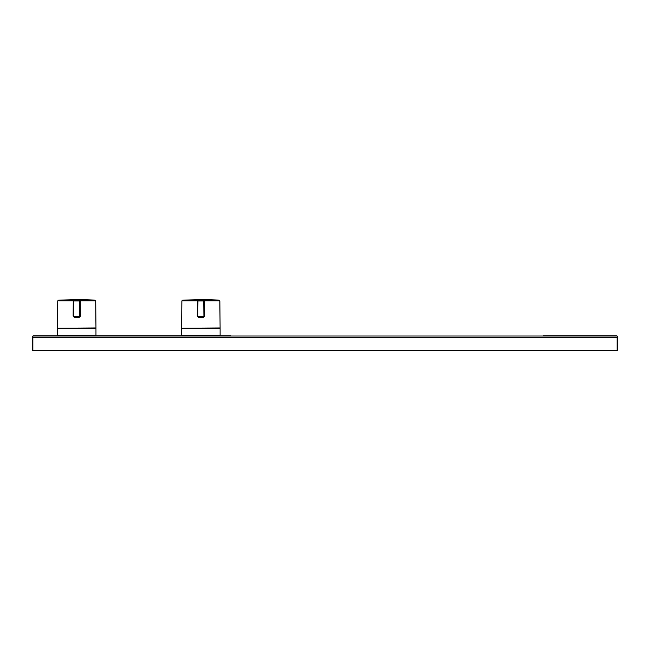 <?xml version="1.0" encoding="UTF-8"?>
<svg xmlns="http://www.w3.org/2000/svg" width="650" height="650" viewBox="0 0 650 650"><rect width="100%" height="100%" fill="white"/><g stroke="black" fill="none" stroke-linecap="round" stroke-linejoin="round"><path stroke-width="0.97" d="M617.403 343.549A174.623 174.598 -90 0 1 617.403 345.613M617.484 338.926L617.5 339.503A174.801 174.777 -90 0 1 617.476 350.407L32.866 350.439L32.866 336.017L32.597 337.326L617.134 337.326L617.134 350.439M32.597 345.613A174.647 174.614 90 0 1 32.597 343.549M32.5 339.503L32.597 338.634L32.5 339.503A174.809 174.785 90 0 0 32.524 350.407L32.597 337.326M617.403 336.277L617.403 350.439M617.403 338.78L617.5 339.503M617.403 338.634L617.134 336.017L32.866 336.017M33.126 336.017L33.126 335.887A2.186 2.186 0 0 0 32.988 336.017A2.186 2.186 0 0 1 33.093 335.887A2.186 2.186 0 0 0 32.988 336.017A2.186 2.186 0 0 1 33.093 335.887L230.977 335.887A2.186 2.186 -90.1 0 1 231.075 336.017A2.186 2.186 90 0 0 230.977 335.887A2.186 2.186 90 0 1 231.075 336.017M57.598 335.741L95.802 335.822L57.598 335.473L95.972 335.213L60.019 335.392M57.688 328.396L95.972 328.567L57.688 328.396M181.732 335.741L219.928 335.822L181.732 335.473L220.106 335.213L184.153 335.392M181.813 328.396L220.106 328.567L181.813 328.396M57.517 327.957L57.752 300.893L73.255 300.893L73.125 316.152L74.474 317.566L79.016 317.566L80.364 316.152L80.234 300.893L95.737 300.893L95.972 327.957L57.777 328.217L95.972 327.957M79.016 317.566L79.796 316.152L79.666 300.983L80.234 300.893L80.112 300.202L95.087 300.202L95.737 300.893M74.474 317.566L74.392 316.859L76.619 316.859L74.392 316.859A0.699 0.699 -31.1 0 1 73.694 316.152L74.392 316.859L79.097 316.859A0.699 0.699 0 0 0 79.796 316.152L79.666 300.942L79.064 300.251L80.112 300.202M57.752 300.893L58.402 300.202L73.377 300.202L73.255 300.893L73.824 300.983M79.186 300.284L78.967 300.251A0.699 0.699 0 0 1 79.666 300.942L73.824 300.942L73.694 316.152L73.125 316.152M73.377 300.202L74.433 300.251L73.824 300.942L74.433 300.251L78.967 300.251M85.849 300.893L85.54 300.202A262.267 125.742 -90 0 0 76.749 299.561A262.275 262.275 0 0 1 95.087 300.202M74.522 300.251A0.699 0.699 30.8 0 0 73.824 300.942M181.643 327.957L181.878 300.893L197.381 300.893L197.251 316.152L198.599 317.566L203.141 317.566L204.49 316.152L204.36 300.893L219.863 300.893L220.098 327.957L181.903 328.217L220.098 327.957M204.49 316.152L203.929 316.152A0.699 0.699 0 0 1 203.231 316.859L203.929 316.152L203.791 300.983L204.36 300.893L204.246 300.202L219.213 300.202L219.863 300.893M203.141 317.566L203.222 316.859M198.599 317.566L198.518 316.859L200.744 316.859L198.518 316.859A0.699 0.699 -31.1 0 1 197.819 316.152L198.518 316.859L203.231 316.859M181.878 300.893L182.528 300.202L197.502 300.202L197.381 300.893L197.949 300.983M203.791 300.983L203.929 316.152L203.791 300.942L203.19 300.251L204.246 300.202M203.791 300.942L203.093 300.251A0.699 0.699 0 0 1 203.791 300.942L197.949 300.942L197.819 316.152L197.251 316.152M197.502 300.202L198.559 300.251L197.949 300.942L198.559 300.251L203.093 300.251M209.974 300.893L209.666 300.202A262.267 125.742 -90 0 0 200.874 299.561A262.275 262.275 0 0 1 219.213 300.202M198.648 300.251A0.699 0.699 30.8 0 0 197.949 300.942M61.019 328.217L67.738 328.217M94.404 327.957L94.664 328.396L67.738 328.396M185.144 328.217L191.864 328.217M218.53 327.957L218.79 328.396L191.864 328.396M543.148 335.887A2.186 2.186 90 0 0 543.051 336.017A2.186 2.186 0 0 1 543.148 335.887A2.186 2.186 90 0 0 543.051 336.017A2.186 2.186 0 0 1 543.148 335.887L616.907 335.887A2.186 2.186 0 0 1 617.012 336.017A2.186 2.186 0 0 0 616.907 335.887L616.874 336.017M80.364 316.152L79.796 316.152L79.666 300.983M79.796 316.152L73.694 316.152M203.929 316.152L197.819 316.152M57.517 335.213L57.517 328.567M95.972 335.213L95.972 328.567M181.643 335.213L181.643 328.567M220.106 335.213L220.106 328.567M58.402 300.202L76.741 299.561M182.528 300.202L200.874 299.561"/></g></svg>
